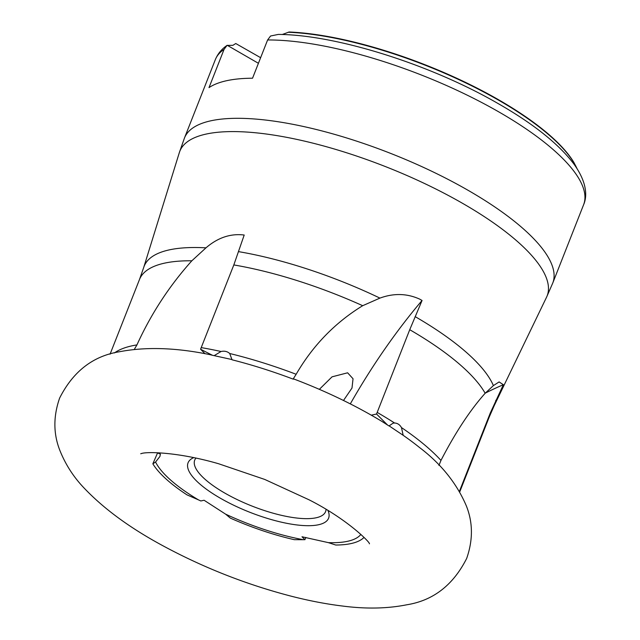 <?xml version="1.0" encoding="UTF-8"?>
<svg xmlns="http://www.w3.org/2000/svg" width="640" height="640" viewBox="0 0 640 640"><rect width="100%" height="100%" fill="white"/><g stroke="black" fill="none" stroke-linecap="round" stroke-linejoin="round"><path stroke-width="0.96" d="M305.816 537.424L304.912 539.704L302 536.768L328.36 542.632L335.744 545.024A116.52 36.056 -158.5 0 0 351.008 543.576A116.52 36.056 -158.5 0 0 364.008 537.424M156.968 452.736L160.408 454.088L159.904 456.48L155.568 462.024A112.016 34.664 -158.5 0 0 198.48 499.88L200.84 500.96L204.096 500.256L225.608 514.152L230.352 518.12A116.52 36.056 -158.5 0 0 294.296 539.68L304.912 539.704M157.544 452.952L152.856 463.816A116.52 36.056 -158.5 0 0 186.992 494.864L198.48 499.88M422.064 300.472L419.584 299.08C406.96 293.384 393.736 293.056 379.928 298.104L362.696 305.696C335.024 322.688 312.84 345.544 296.152 374.272L293.104 379.104L294.144 379.112C326.048 391.248 355.304 405.344 381.904 421.4L387.56 425.04L376.544 414.032L409.736 329.712L422.064 300.472A291.808 116.832 -60.3 0 0 350.32 403.88M319.352 389.344L332.048 376.832L347.616 372.8L353.04 378.752L352 388.024L343.496 400.48M232.064 359.568L214.152 355.648A188.504 58.336 -158.5 0 0 212.448 355.288L200.576 349.24L233.824 264.936L244.2 235.032C230.632 233.336 217.888 237.6 205.984 247.832L191.848 260.792C169.368 285.832 151.064 313.872 136.928 344.912L134.288 349.416M260.624 57.688L235.76 43.52L232.928 45.312L227.024 45.416L224.072 49.368L209 87.616A197.912 61.248 21.5 0 1 252.544 78.216L267.608 39.968L270.56 36.008L278.272 34.424C336.224 34.712 430.192 64.4 497.36 103.128C533.024 123.48 558.496 143.72 573.768 163.856C586.432 181.288 587.696 195.496 583.6 204.744A197.912 61.248 -158.5 0 0 497.352 111.064A197.912 61.248 -158.5 0 0 267.608 39.968M214.152 355.648L221.04 351.504C224.464 350.744 227.36 351.416 229.736 353.52L232.024 359.792A188.504 58.336 -158.5 0 1 293.104 379.104M155.568 462.024L152.856 463.816M212.448 355.288L209.8 354.616C175.992 347.64 145.88 346.68 119.464 351.744C93.048 355.984 73.104 371.432 59.624 398.088C53.208 416.472 53.312 433.976 59.944 450.608C65.632 464.768 73.792 477.36 84.416 488.368C104.008 508.936 130.064 528.008 162.584 545.584C203.472 567.664 246.376 584.544 291.312 596.216C309.192 600.792 326.248 604.056 342.488 606.032C365.88 609.088 387.328 608.664 406.832 604.776C433.232 600.544 453.176 585.096 466.672 558.432C473.088 540.048 472.984 522.544 466.352 505.912C456.712 483.296 440.984 463.736 419.168 447.232A188.504 58.336 -158.5 0 0 403.184 435.312L389.08 425.848M200.576 349.24L205.008 353.712M459.408 491.384L490.232 413.136L503.36 384.712A291.808 276.384 5.4 0 0 485.304 393.112M193.728 457.632A75.52 23.368 -158.5 0 0 220.976 498.568A75.52 23.368 -158.5 0 0 298.104 525.088A75.52 23.368 -158.5 0 0 327.984 510.52M503.36 384.712L499.104 381.928L493.392 385.6L485.168 393.256C470.2 410.016 455.464 432.4 440.968 460.408L438.936 465.424M195.952 458.104A70.312 21.76 -158.5 0 0 194.72 460.12A70.312 21.76 -158.5 0 0 225.368 493.4A70.312 21.76 -158.5 0 0 325.56 511.664A70.312 21.76 -158.5 0 0 326.04 509.344M224.072 49.368A197.912 61.248 -158.5 0 0 215.32 59.672C217.768 53.752 221.728 48.952 227.208 45.28L258.416 63.296M282.224 34.52L289.088 32A186.688 57.768 21.5 0 1 497.064 98.896A186.688 57.768 21.5 0 1 573.976 162.6L577.112 168.728M387.56 425.04A188.504 58.336 -158.5 0 1 389.008 425.944L393.112 423.16L394.576 423.008C397.464 423.128 399.76 424.64 401.464 427.568L403.184 435.312M376.544 414.032L371.304 415.168M490.232 413.136A187.904 58.144 -158.5 0 1 489.144 417.232L494.224 405.624L546.552 297.216A197.392 61.08 -158.5 0 0 461.104 202.496A197.392 61.08 -158.5 0 0 179.344 152.576L184.464 138.008A197.912 61.248 -158.5 0 1 466.496 189.4A197.912 61.248 -158.5 0 1 552.744 283.072L583.6 204.744M205.984 247.832A188.424 58.312 -158.5 0 0 143.688 267.544L179.344 152.576M379.928 298.104A188.424 58.312 -158.5 0 0 238.72 251.664M296.152 374.272A187.904 58.144 -158.5 0 0 229.736 353.52M136.928 344.912A187.904 58.144 -158.5 0 0 114.432 352.944M221.04 351.504A187.904 58.144 -158.5 0 0 201.248 347.616M362.696 305.696A187.904 58.144 -158.5 0 0 233.824 264.936M191.848 260.792A187.904 58.144 -158.5 0 0 139.488 279.496L110.064 354.192M494.224 405.624A188.424 58.312 -158.5 0 0 495.856 400.28M225.608 514.152A112.016 34.664 -158.5 0 0 303.104 539.664M328.36 542.632A112.016 34.664 -158.5 0 0 360.888 534.408M576.936 168.456A187.112 57.904 -158.5 0 0 497.096 99.32A187.112 57.904 -158.5 0 0 288.16 32.248M493.392 385.6A188.424 58.312 -158.5 0 0 415.128 316.616M485.168 393.256A187.904 58.144 -158.5 0 0 409.736 329.712M394.576 423.008A187.904 58.144 -158.5 0 0 377.16 412.392M440.968 460.408A187.904 58.144 -158.5 0 0 401.464 427.568M140.704 453.744L141.456 453.56C146.08 451.592 177.56 451.808 218.648 463.76L264.744 479.44L308.952 499.76C347.464 519.192 370.688 542.928 369.416 543.832M215.32 59.672L184.464 138.008M489.144 417.232L459.72 491.928M139.488 279.496L143.688 267.544M546.552 297.216L552.744 283.072"/></g></svg>
